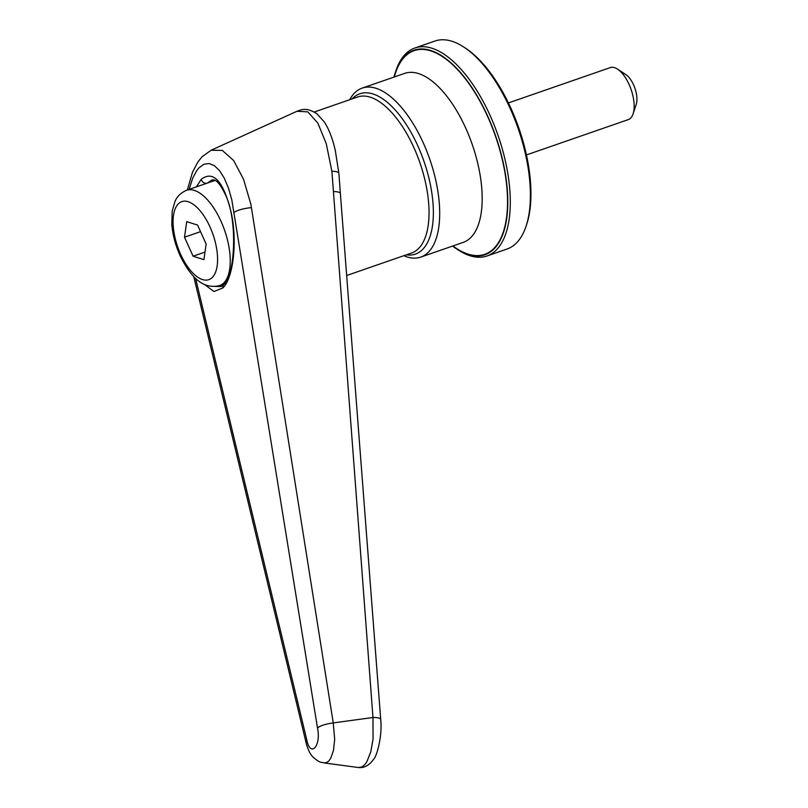 <?xml version="1.0" encoding="UTF-8"?>
<svg xmlns="http://www.w3.org/2000/svg" width="808" height="808" viewBox="0 0 808 808"><rect width="100%" height="100%" fill="white"/><g stroke="black" fill="none" stroke-linecap="round" stroke-linejoin="round"><path stroke-width="1.21" d="M352.177 98.869A84.84 38.481 70.9 0 1 416.544 143.087A84.84 38.481 70.9 0 1 406.272 254.853M349.692 99.727A89.425 40.562 70.9 0 1 362.186 88.112A89.425 40.562 70.9 0 1 421.968 140.077A89.425 40.562 70.9 0 1 420.786 257.096A89.425 40.562 70.9 0 1 403.788 255.712M393.981 77.093A108.232 49.096 70.9 0 1 395.274 72.69A108.232 49.096 70.9 0 1 486.295 113.15A108.232 49.096 70.9 0 1 505.475 225.27A108.232 49.096 70.9 0 1 456.318 248.723A108.232 49.096 70.9 0 1 452.581 246.066M395.274 72.69L395.9 70.801A110.06 49.924 70.9 0 1 414.888 47.995A110.06 49.924 70.9 0 1 488.466 111.948A110.06 49.924 70.9 0 1 487.012 255.974A110.06 49.924 70.9 0 1 457.984 249.823L456.318 248.723M414.888 47.995L434.967 41.036A110.06 49.924 70.9 0 1 463.994 47.187A110.06 49.924 70.9 0 1 508.545 104.99A110.06 49.924 70.9 0 1 526.079 226.21A110.06 49.924 70.9 0 1 507.091 249.005L487.012 255.974M463.994 47.187L465.661 48.278A108.232 49.096 70.9 0 1 509.464 105.121A108.232 49.096 70.9 0 1 526.705 224.321L526.079 226.21M526.452 154.924L628.331 119.594A27.512 12.484 -109.1 0 0 633.078 113.898A27.512 12.484 -109.1 0 0 628.695 83.588A27.512 12.484 -109.1 0 0 617.554 69.135A27.512 12.484 -109.1 0 0 610.293 67.599L508.414 102.929M617.554 69.135L625.857 74.609A18.342 8.322 70.9 0 1 633.29 84.244A18.342 8.322 70.9 0 1 636.209 104.444L633.078 113.898M215.716 286.486L221.23 286.486M346.693 275.508L411.585 253.005A82.547 37.441 -109.1 0 0 412.676 144.996A82.547 37.441 -109.1 0 0 357.489 97.021L314.292 112.009M215.191 180.497A50.45 22.887 -109.1 0 0 213.544 180.921L186.517 190.294A50.45 22.887 70.9 0 1 220.241 219.604A50.45 22.887 70.9 0 1 223.503 283.214A50.45 22.887 70.9 0 1 219.574 285.618C201.616 289.85 190.062 275.094 180.679 256.894C175.649 246.087 172.68 235.158 171.791 224.099L172.185 211.06L175.043 201.243C175.498 200.434 177.538 194.213 186.517 190.294M212.12 179.982L213.241 179.891C216.574 179.75 220.655 184.749 225.503 194.9C238.067 220.574 234.855 276.639 223.836 284.527L223.836 284.527A4.585 3.979 43.1 0 0 222.958 287.911L213.918 291.506L204.545 284.487M211.726 180.113L207.464 183.012M208.464 182.689A51.823 23.503 70.9 0 1 212.252 179.952M195.546 278.265L306.686 739.431C310.211 758.308 321.422 746.289 317.483 727.907L231.755 199.566L228.422 187.941L224.301 178.204L219.544 170.639L214.403 165.691L209.1 163.529L203.879 164.276L198.98 167.842L196.708 170.68L192.698 178.174L189.133 189.385M296.96 111.272L211.11 150.227L222.341 150.419L233.643 160.54L243.561 179.275L250.894 204.363L333.25 722.918L372.973 717.504L331.896 171.286L326.25 143.652L317.847 123.099L307.787 111.847L296.96 111.272C301.334 109.817 305.919 106.919 316.797 113.645L324.331 121.968C328.987 129.209 332.633 138.673 335.28 150.379L338.885 173.367A9.171 2.828 174.6 0 0 331.896 171.286M380.709 719.373C382.538 736.118 376.74 756.52 373.7 759.126C369.367 765.287 364.358 768.105 358.651 767.55L361.974 766.933L364.519 764.934L366.893 761.681L370.761 751.925L373.064 738.966L372.973 717.504A9.171 2.495 175.6 0 1 380.709 719.373L340.37 193.445A9.171 2.475 175.6 0 0 333.512 191.577M317.483 727.907C320.604 725.594 325.856 723.938 333.239 722.918L334.684 739.28L333.482 750.4L330.735 758.278L328.886 760.884L326.745 762.5L324.069 762.934C320.554 761.793 320.433 763.469 313.181 757.197C310.242 754.46 307.868 749.572 306.04 742.532L305.909 741.946M306.686 739.431L305.899 741.906M206.141 244.056L197.556 225.058L186.739 221.634L184.497 237.209L193.092 256.217L203.909 259.641L206.141 244.056M200.536 231.654L184.497 237.209M204.99 252.086L193.092 256.217M362.186 88.112L404.656 73.387A89.425 40.562 70.9 0 1 464.449 125.351A89.425 40.562 70.9 0 1 463.267 242.37L420.786 257.096M394.324 76.972A107.767 48.884 70.9 0 1 486.143 113.322A107.767 48.884 70.9 0 1 504.748 227.058A107.767 48.884 70.9 0 1 452.935 245.945M181.255 255.651A41.279 18.725 -109.1 0 0 212.585 277.144A41.279 18.725 -109.1 0 0 209.393 225.624A41.279 18.725 -109.1 0 0 178.588 203.606A41.279 18.725 -109.1 0 0 181.255 255.651M206.868 183.234A4.585 3.979 -136.9 0 1 201.232 179.285C213.554 170.044 223.584 181.315 231.32 213.08C237.39 241.814 233.381 277.689 222.958 287.911M196.445 186.85L201.232 179.285M251.419 207.626A14.675 3.485 170.8 0 0 234.148 212.383M224.331 283.972L219.574 285.618M358.651 767.55L324.069 762.934M305.899 741.926L193.728 276.477M211.11 150.227L202.05 156.772L197.879 161.964L192.466 172.266L187.345 190.011M340.37 193.445L338.885 173.367M223.836 284.527L220.917 286.608"/></g></svg>
